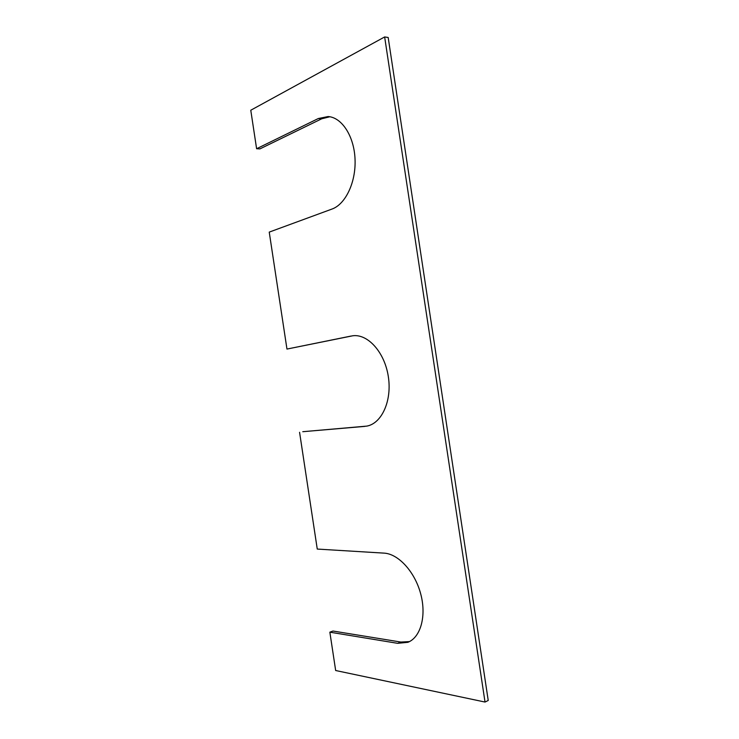 <?xml version="1.0" encoding="UTF-8"?>
<svg xmlns="http://www.w3.org/2000/svg" width="739" height="739" viewBox="0 0 739 739"><rect width="100%" height="100%" fill="white"/><g stroke="black" fill="none" stroke-linecap="round" stroke-linejoin="round"><path stroke-width="1.11" d="M329.853 632.178L397.674 643.327L400.861 642.052L332.975 631.032L329.853 632.178L335.663 670.513L485.024 702.05L488.23 700.48L388.178 37.486L384.649 36.95L485.024 702.05M384.649 36.95L250.77 110.231L256.609 148.733L259.925 148.89L321.724 118.785L329.825 116.762M364.863 426.385L302.768 431.705L366.812 426.107C381.786 423.475 392.15 400.667 388.317 376.53C384.677 352.355 367.902 333.751 352.836 335.765L286.963 349.067L269.236 232.111L331.996 209.054C345.436 204.315 355.995 182.487 355.053 159.467C354.24 136.429 341.981 117.409 328.116 116.55L318.306 118.536L256.609 148.733M286.963 349.067L351.201 336.023M299.572 432.306L317.262 549.068L384.031 553.123C398.219 553.807 414.69 571.478 420.63 593.602C426.699 615.707 420.759 637.351 407.882 642.311L397.674 643.327M400.861 642.052L409.452 641.591M318.306 118.536L321.724 118.785"/></g></svg>
